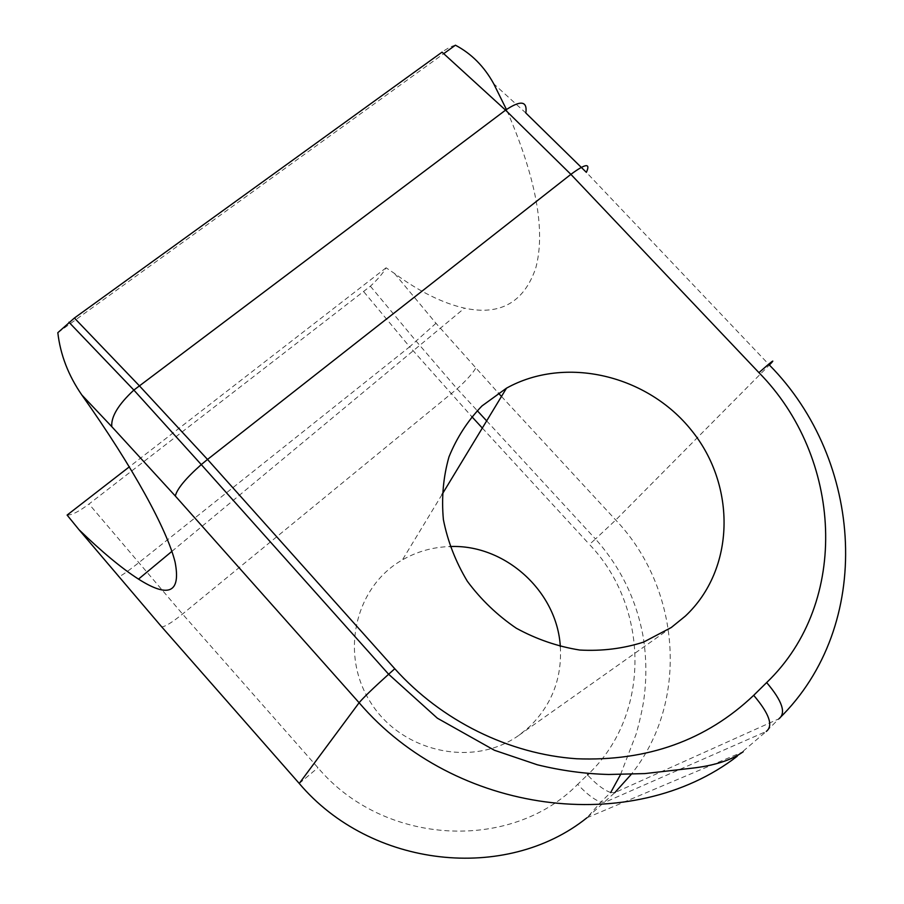<?xml version="1.0" encoding="UTF-8"?>
<svg xmlns="http://www.w3.org/2000/svg" width="904" height="904" viewBox="0 0 904 904"><rect width="100%" height="100%" fill="white"/><g stroke="black" fill="none" stroke-linecap="round" stroke-linejoin="round"><path stroke-width="0.68" stroke-dasharray="4.52 3.39" d="M67.111 515.077C71.744 515.223 79.032 511.528 88.999 504.014L370.38 286.206C377.635 279.505 382.878 273.37 386.098 267.799L394.506 273.46C419.275 291.596 442.61 303.168 464.498 308.151C500.194 315.812 523.947 302.456 535.756 268.07C545.846 230.407 536.072 177.557 506.432 109.497M560.322 646.62C562.107 678.136 551.813 704.86 529.439 726.805L518.851 735.347C473.719 767.665 402.63 752.704 371.205 703.357C339.045 654.462 355.069 586.606 402.404 559.904C417.072 551.508 432.926 547.067 449.989 546.547M57.822 332.683L443.706 53.664M386.098 267.799L129.328 466.848M455.413 45.2C451.842 46.002 447.39 48.307 442.045 52.149M614.833 792.627L610.686 792.525L600.821 802.119L586.922 817.781L614.833 792.627L778.943 718.782L766.287 731.426L604.912 802.277L600.821 802.119C594.12 799.678 586.413 793.746 577.701 784.322C511.201 852.144 383.748 845.941 317.948 767.722L182.54 614.031L88.999 504.014M501.483 396.438L615.737 520.026C680.249 587.589 690.114 700.837 631.274 774.31M486.668 420.891L595.476 538.987L615.737 520.026L769.372 365.013L586.368 172.348M610.686 792.525C603.94 790.164 596.211 784.288 587.51 774.897L577.701 784.322M737.189 756.275L766.287 731.426M620.551 774.558L636.088 734.24C639.49 722.126 641.998 711.109 643.614 701.188C646.676 680.203 646.597 659.174 643.399 638.077C636.845 600.561 620.867 567.531 595.476 538.987L589.442 544.434C648.925 606.471 651.456 713.64 589.024 773.428M394.506 273.46L435.988 323.293L498.375 393.082M525.857 113.023L493.72 83.778M475.572 368.414C472.509 373.555 466.362 380.358 457.13 388.833L182.54 614.031C172.325 622.268 165.398 626.562 161.771 626.924M435.988 323.293L409.648 346.797L471.786 416.608M482.329 428.055L589.442 544.434M299.247 783.463L317.948 767.722M363.792 291.766L409.648 346.797L138.527 562.887C125.068 573.464 118.311 577.95 118.243 576.334M586.922 817.781L743.212 751.744M370.38 286.206L416.315 341.35L457.13 388.833L477.21 410.619M171.884 551.372L464.498 308.151M671.276 627.512L518.851 735.347M442.033 494.522L402.404 559.904"/><path stroke-width="1.36" d="M506.432 109.497L493.72 83.778C484.216 66.501 471.447 53.641 455.413 45.2L443.706 53.664M449.989 546.547C504.827 544.061 557.169 591.205 560.322 646.62M685.401 616.042L671.276 627.512L643.569 642.111C623.172 648.631 601.883 651.264 579.713 650.032C557.565 646.496 536.434 639.23 516.297 628.223C497.279 615.262 480.951 599.612 467.323 581.238C455.627 561.757 447.649 541.202 443.389 519.608C441.401 497.934 443.265 477.007 448.994 456.836C456.814 437.592 467.797 420.631 481.968 405.952L506.5 388.166C565.271 355.441 647.332 374.832 691.594 430.485C736.376 485.708 735.325 569.181 685.401 616.042M586.922 817.781C506.296 882.586 370.832 868.303 299.043 783.226L160.776 625.794L78.987 529.699C101.824 551.802 121.656 568.277 138.504 579.114C168.788 598.358 180.981 592.696 175.093 562.118C167.229 530.196 133.566 467.933 81.812 394.958C68.354 375.454 60.353 354.696 57.822 332.683L74.399 318.027L139.272 385.692L207.524 459.435L394.788 668.757C441.57 720.827 509.042 754.117 576.628 758.761C647.219 761.53 706.239 740.387 753.699 695.323L766.66 682.565C850.856 601.872 842.031 456.769 758.931 372.64L570.887 174.359L207.524 459.435L201.264 464.588L388.63 674.237L394.788 668.757M78.987 529.699L67.111 515.077L129.328 466.848M81.812 394.958L111.768 426.643C110.977 416.699 118.345 404.517 133.86 390.076L505.562 110.141L570.887 174.359C585.589 163.5 590.753 162.833 586.368 172.348L525.857 113.023C527.473 100.92 520.704 99.96 505.562 110.141L442.045 52.149L74.399 318.027M631.274 774.31L614.833 792.627M766.66 682.565C782.231 700.928 786.322 713.007 778.943 718.782C874.756 625.342 863.569 460.192 769.372 365.013C776.265 357.905 772.784 360.447 758.931 372.64M766.287 731.426C773.53 725.788 769.327 713.764 753.699 695.323M299.247 783.463L359.114 702.736C455.051 814.945 632.811 836.855 737.189 756.275M589.024 773.428L587.51 774.897M498.375 393.082L501.483 396.438M471.786 416.608L482.329 428.055M111.768 426.643L175.331 496.025L359.114 702.736C363.001 698.024 372.832 688.52 388.63 674.237L437.355 718.194L494.409 750.264L537.292 764.773C561.135 770.626 584.933 773.858 608.708 774.479L644.846 773.587L691.809 768.219C714.341 765.643 731.483 760.151 743.212 751.744M160.776 625.794L161.771 626.924M175.331 496.025C176.981 488.974 185.625 478.487 201.264 464.588L133.86 390.076L68.941 322.231M620.551 774.558L610.686 792.525M477.21 410.619L486.668 420.891M138.504 579.114L171.884 551.372M506.5 388.166L442.033 494.522"/></g></svg>
